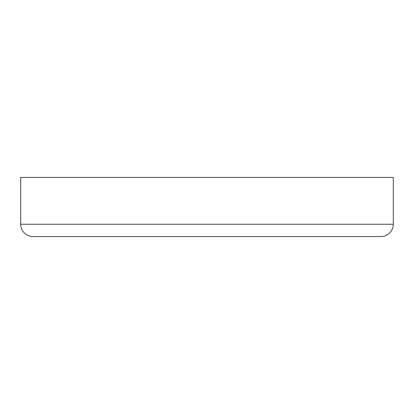 <?xml version="1.0" encoding="UTF-8"?>
<svg xmlns="http://www.w3.org/2000/svg" width="414" height="414" viewBox="0 0 414 414"><rect width="100%" height="100%" fill="white"/><g stroke="black" fill="none" stroke-linecap="round" stroke-linejoin="round"><path stroke-width="0.62" d="M393.3 224.248L393.3 177.43L20.7 177.43L20.7 224.248A12.322 12.322 0 0 0 33.022 236.57L380.978 236.57A12.322 12.322 0 0 0 393.3 224.248L20.7 224.248"/></g></svg>

